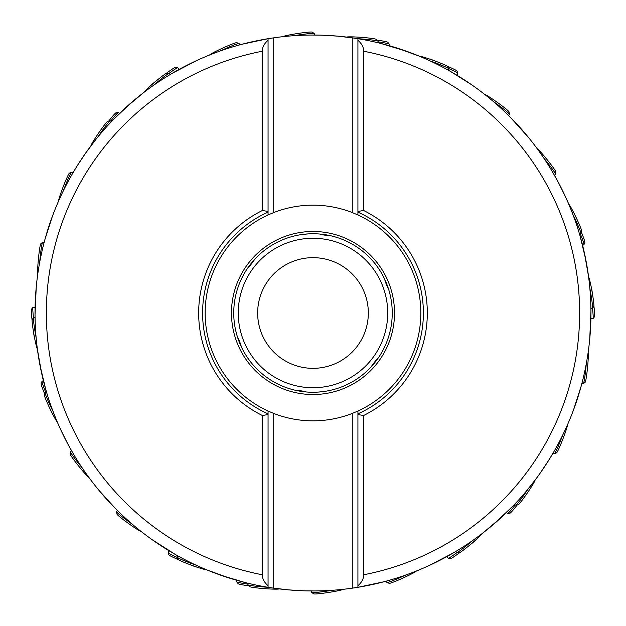 <?xml version="1.0" encoding="UTF-8"?>
<svg xmlns="http://www.w3.org/2000/svg" width="626" height="626" viewBox="0 0 626 626"><rect width="100%" height="100%" fill="white"/><g stroke="black" fill="none" stroke-linecap="round" stroke-linejoin="round"><path stroke-width="0.94" d="M557.516 180.844L561.843 189.169M361.038 39.227L357.681 38.663M353.518 38.014L337.43 36.12M335.168 35.932L333.173 35.776M333.032 35.768L331.021 35.627M329.12 35.51L321.13 35.166M319.808 35.126L311.372 35.048M312.773 35.048L313.423 35.048M313.704 35.048L314.322 35.048M316.06 35.064L317.312 35.079M318.047 35.087L318.446 35.095M320.504 35.15L321.365 35.173M322.406 35.205L327.414 35.416M329.182 35.518L330.176 35.58M99.917 134.504L97.625 137.282M95.488 139.942L85.426 153.401M84.127 155.264L82.976 156.946M82.922 157.032L81.795 158.707M80.746 160.295L76.45 167.032M75.762 168.159L72.491 173.652M72.632 173.402L76.075 167.643M77.295 165.679L79.745 161.829M80.777 160.24L81.654 158.91M273.719 212.566A107.844 107.844 0 0 1 352.266 212.566L352.266 37.834A277.952 277.952 0 0 0 273.719 37.834L273.719 212.566L268.061 214.968L268.061 38.702L273.719 37.834M352.266 37.834L357.923 38.702L357.923 157.697M352.266 588.166L352.266 413.434A107.844 107.844 0 0 1 273.719 413.434L273.719 588.166A277.952 277.952 0 0 0 352.266 588.166L357.923 587.298L357.923 414.545L363.589 415.507A114.308 114.308 0 0 0 363.589 210.493L363.589 51.215C363.816 47.553 361.93 43.89 357.923 40.236L357.923 38.702A277.952 277.952 0 0 1 357.923 587.298A277.952 277.952 0 0 0 357.923 38.702M574.105 217.723L571.828 211.698M571.663 211.275L568.244 202.973M568.165 202.785L565.161 196.087M564.214 194.06L562.422 190.359M561.585 188.661L560.912 187.323M560.786 187.072L560.02 185.57M559.675 184.913L558.736 183.128M558.588 182.839L553.627 173.887M553.932 174.404L554.777 175.883M555.168 176.587L556.35 178.7M556.608 179.169L557.336 180.499M589.747 338.83L590.944 311.576M585.967 260.635L580.325 236.894M528.782 137.806L510.573 117.5M471.378 84.588L450.728 71.575M406.853 51.371L380.749 43.429M556.624 179.208L556.357 178.707M558.259 182.221L565.215 196.196M566.201 198.348L566.78 199.639M588.15 273.672L588.096 273.272M587.9 271.942L587.681 270.495M587.423 268.898L587.298 268.124M587.274 267.983L587.571 269.837M587.658 270.354L587.806 271.363M584.512 253.546L588.51 276.293M588.268 274.532L588.471 275.964M273.719 413.434L268.061 411.032L268.061 413.833A110.387 110.387 0 0 1 268.061 212.167L268.061 38.702L242.473 44.141M196.987 60.409L172.784 72.999M131.155 102.774L113.416 119.535M320.802 35.158L320.355 35.142M320.16 35.134L319.557 35.126M322.257 35.197L337.61 36.136M339.902 36.355L340.998 36.457M414.882 54.392L413.528 53.867M412.018 53.28L411.282 53.007M411.149 52.952L412.902 53.625M413.387 53.813L414.342 54.18M397.26 48.124L418.958 56.035M417.315 55.37L418.653 55.91M52.357 216.408L44.892 239.641M35.04 314.424L36.238 287.17M75.887 167.94L75.511 168.566M77.006 166.133L85.527 153.253M86.865 151.367L87.507 150.475M139.981 95.457L138.839 96.365M137.579 97.382L136.977 97.883M136.867 97.969L138.323 96.787M138.729 96.459L139.52 95.817M125.74 107.586L143.44 92.75M142.039 93.837L143.182 92.953M37.834 352.328L37.889 352.728M38.084 354.058L38.303 355.505M38.562 357.102L38.687 357.876M38.71 358.017L38.405 356.163M38.327 355.646L38.17 354.637M41.472 372.454L37.474 349.707M37.709 351.468L37.513 350.036M68.821 445.806L69.165 446.448M67.804 443.928L60.925 430.14M59.947 428.02L59.493 427.018M221.854 575.591L245.235 582.571M152.251 539.761L175.249 554.425M99.025 490.416L115.411 508.5M40.017 365.365L45.659 389.106M486.003 530.543L487.145 529.635M488.405 528.618L489.008 528.117M489.117 528.031L487.662 529.213M487.255 529.541L486.465 530.183M500.244 518.414L482.544 533.25M483.945 532.163L482.803 533.047M549.706 458.686L543.767 467.927M550.677 457.097L550.974 456.612M548.885 460.016L540.254 473.029M538.884 474.954L538.055 476.104M573.627 409.592L581.092 386.359M211.103 571.608L212.457 572.133M213.967 572.72L214.702 572.993M214.835 573.048L213.083 572.375M212.597 572.187L211.643 571.82M228.725 577.876L207.026 569.965M208.669 570.63L207.331 570.09M305.183 590.842L305.621 590.858M305.817 590.866L306.427 590.874M307.53 590.905L307.937 590.913M303.727 590.803L288.375 589.864M286.082 589.645L284.986 589.543M492.639 525.097L512.569 506.465M428.998 565.591L453.201 553.001M357.923 40.236L357.923 214.968A107.844 107.844 0 0 1 357.923 411.032L357.923 587.298L383.511 581.859M526.059 491.496L535.903 479.039M536.044 478.851L540.324 472.935M541.607 471.096L543.924 467.692M544.964 466.12L545.786 464.868M545.942 464.633L546.858 463.217M547.257 462.591L548.337 460.885M548.517 460.611L553.783 451.839M553.486 452.363L552.625 453.834M552.218 454.531L550.974 456.604M550.7 457.058L549.91 458.357M273.719 588.166L268.061 587.298L268.061 413.833M51.88 408.277L54.243 414.522M54.376 414.866L55.581 417.863M55.831 418.481L56.575 420.281M56.739 420.68L57.866 423.317M58.022 423.669L60.996 430.297M61.966 432.347L63.774 436.087M64.627 437.793L68.312 444.875M68.938 446.033L73.453 453.999M72.326 452.066L72.06 451.604M71.92 451.362L71.614 450.822M70.754 449.312L70.151 448.239M69.22 446.541L68.649 445.501M67.569 443.49L65.448 439.413M64.588 437.723L63.719 435.97M264.947 586.773L268.304 587.337M272.466 587.986L288.555 589.88M290.816 590.068L292.811 590.224M292.952 590.232L294.963 590.373M296.865 590.49L304.854 590.834M306.177 590.874L314.612 590.952M313.211 590.952L312.562 590.952M312.28 590.952L311.662 590.952M309.917 590.936L308.673 590.921M305.472 590.85L304.619 590.827M303.579 590.795L298.571 590.584M296.802 590.482L295.808 590.42M390.812 297.992L390.647 297.17M388.683 289.502L389.051 290.738M389.137 291.012L389.27 291.489M389.403 291.966L390.256 295.339M390.436 296.168L390.608 296.974M390.624 297.037L390.804 297.937M392.236 314.401L392.244 313C392.212 310.214 392.212 310.214 392.244 313L392.244 313.117M390.874 298.32L390.968 298.813M391.007 299.048L391.203 300.175M387.752 286.685L388.222 288.062M330.458 235.697L329.628 235.666C323.986 235.133 320.825 234.601 320.144 234.069M331.764 236.002L332.351 236.151M332.782 236.252L333.228 236.378M337.813 237.731L338.909 238.099M338.963 238.123L339.668 238.373M339.91 238.459L340.521 238.678M323.188 234.406L322.57 234.327M327.539 235.094L328.47 235.274M254.774 259.227L254.336 259.931C251.057 264.548 249.015 267.012 248.209 267.341M255.619 258.319L256.104 257.818M261.488 252.763L260.353 253.749M259.242 254.759L258.483 255.463M257.701 256.222L256.95 256.965M259.696 254.344L256.535 257.38M252.81 261.433L253.42 260.721M233.889 308.117L233.858 308.571M234.171 304.745L234.273 303.837M234.382 302.945L234.492 302.084M234.507 302.006L235.086 298.461M235.157 298.062L235.079 298.469M235.032 298.743L234.899 299.494M234.758 300.308L234.288 303.68M234.265 303.876L234.163 304.784M233.741 313A79.252 79.252 0 0 1 312.992 233.748A79.252 79.252 0 0 1 392.244 313A79.252 79.252 0 0 1 312.992 392.252A79.252 79.252 0 0 1 233.741 313A79.252 79.252 0 0 1 312.992 233.748A79.252 79.252 0 0 1 392.244 313A79.252 79.252 0 0 1 312.992 392.252A79.252 79.252 0 0 1 233.741 313L233.741 312.883M233.741 312.397L233.748 311.912M233.756 311.286L233.999 306.544M238.647 285.534L238.365 286.317M238.099 287.068L237.857 287.78M237.614 288.523L237.442 289.055M237.254 289.658L237.09 290.206M236.753 291.34L236.894 290.855M237.074 290.245L237.755 288.085M238.029 287.287L238.24 286.677M238.318 286.45L238.631 285.589M239.288 283.86L239.633 283.007M239.672 282.913L240.29 281.45M240.65 280.62L240.971 279.916M242.567 276.637L243.076 275.683M242.301 277.169L241.98 277.811M241.738 278.296L241.409 278.985M241.362 279.079L239.617 283.038M239.508 283.32L239.281 283.891M271.567 245.431L272.506 244.868M273.507 244.281L274.251 243.858M274.665 243.631L275.847 242.99M275.964 242.927L276.676 242.559M277.428 242.176L278.038 241.871M278.218 241.777L279.047 241.386M280.73 240.611L281.567 240.243M282.396 239.891L283.202 239.562M283.288 239.523L283.969 239.249M284.752 238.944L285.37 238.717M287.475 237.966L288.007 237.786M287.005 238.123L286.372 238.35M285.659 238.608L284.118 239.195M284.087 239.202L282.436 239.875M281.317 240.353L280.691 240.627M326.303 234.875L327.093 235.008M327.899 235.165L328.634 235.306M329.307 235.446L329.925 235.579M330.489 235.705L331.741 235.994M331.897 236.033L331.185 235.861M330.332 235.666L329.417 235.47M329.01 235.384L328.548 235.29M326.036 234.828L325.512 234.742M317.844 233.897L318.673 233.952M318.72 233.952L320.52 234.101M321.748 234.234L322.539 234.32M297.945 235.188L297.553 235.266M296.544 235.47L296.098 235.564M291.262 236.785L292.397 236.471M292.741 236.378L293.25 236.245M293.672 236.135L294.236 235.994M297.021 235.368L297.812 235.212M298.688 235.047L299.572 234.891M301.38 234.601L308.156 233.897M307.397 233.944L306.857 233.983M306.56 234.007L306.044 234.054M305.848 234.069L305.003 234.147M304.079 234.249L303.313 234.343M254.798 259.195L255.682 258.264M262.45 251.949L263.163 251.37M263.867 250.807L264.555 250.267M264.626 250.212L265.213 249.766M265.886 249.265L266.418 248.874M268.241 247.591L268.703 247.278M267.834 247.873L267.271 248.264M266.66 248.702L264.579 250.251M243.209 275.432L243.444 274.994M243.686 274.556L243.968 274.047M244.289 273.492L245.439 271.551M245.885 270.831L246.253 270.252M246.362 270.088L246.863 269.321M247.481 268.397L248.428 267.036M249.649 265.369L249.97 264.939M250.447 264.329L250.893 263.757M253.389 260.76L253.006 261.206M251.988 262.404L251.558 262.936M251.081 263.515L250.079 264.798M250.048 264.845L249.5 265.565M248.952 266.316L248.577 266.825M248.405 267.075L247.873 267.826M356.617 246.832L356.108 246.503M353.361 244.797L352.79 244.461M352.281 244.171L350.795 243.342M355.161 245.893L355.842 246.331M356.546 246.785L357.117 247.168M357.282 247.278L358.041 247.794M359.551 248.866L360.294 249.406M361.014 249.946L361.703 250.478M361.773 250.541L362.352 250.995M363.002 251.519L363.518 251.942M365.216 253.389L365.639 253.757M366.46 254.5L366.022 254.101M364.848 253.068L364.332 252.622M363.753 252.137L362.47 251.089M362.454 251.073L361.045 249.977M360.099 249.265L359.52 248.843M387.064 284.807L387.58 286.223M387.862 287.005L388.097 287.702M388.316 288.351L388.511 288.954M389.435 292.084L389.294 291.575M389.098 290.894L388.895 290.19M388.636 289.345L388.355 288.461M387.948 287.248L387.674 286.465M387.478 285.925L387.33 285.526M387.322 285.495L387.032 284.728M383.941 277.678L384.278 278.359M384.301 278.413L385.053 280.018M369.903 257.842L370.302 258.256M372.235 260.353L372.767 260.964M373.354 261.637L373.925 262.325M375.084 263.742L375.647 264.469M376.187 265.174L376.664 265.807M377.681 267.216L378.785 268.812M379.364 269.689L378.988 269.125M334.753 236.792L334.198 236.636M332.015 236.065L332.5 236.182M332.985 236.307L336.279 237.246M337.171 237.528L337.75 237.716M337.985 237.786L338.854 238.083M340.591 238.709L341.452 239.03M342.289 239.359L343.095 239.688M343.181 239.719L343.862 240.008M344.636 240.337L345.239 240.603M347.266 241.542L347.766 241.785M346.812 241.323L346.194 241.033M345.513 240.728L343.987 240.055M343.964 240.048L343.126 239.703M340.99 238.858L340.528 238.686M309.252 233.834L310.347 233.788M310.637 233.78L311.13 233.772M311.631 233.756L312.21 233.748M312.851 233.748L315.113 233.772M315.958 233.803L316.639 233.827M316.842 233.842L317.75 233.889M320.7 234.124L322.28 234.288M326.788 234.953L327.343 235.055M328.431 235.266L327.852 235.149M324.886 234.64L324.119 234.531M324.08 234.523L322.351 234.304M322.32 234.296L321.443 234.194M320.457 234.101L319.55 234.014M250.815 263.859L251.394 263.131M251.675 262.787L252.505 261.793M253.029 261.175L253.522 260.612M253.984 260.095L254.406 259.626M256.676 257.239L256.284 257.63M255.823 258.115L255.283 258.671M254.688 259.32L254.062 260.001M253.248 260.925L252.677 261.59M251.957 262.45L251.472 263.03M248.491 266.95L248.851 266.449M249.093 266.113L249.633 265.385M391.133 299.76L391.281 300.668M391.414 301.552L391.54 302.413M391.547 302.507L391.641 303.234M391.743 304.072L391.813 304.729M392.017 306.951L392.056 307.507M391.978 306.45L391.915 305.778M391.845 305.026L391.759 304.228M391.759 304.213L391.657 303.367M391.657 303.344L391.54 302.452M379.685 270.182L380.264 271.105M380.42 271.348L380.678 271.77M380.937 272.2L381.234 272.701M381.555 273.249L382.666 275.229M383.065 275.972L383.378 276.575M383.472 276.755L383.887 277.568M384.693 279.235L385.084 280.072M388.034 287.506L387.838 286.951M387.314 285.472L387.071 284.83M386.798 284.134L386.524 283.437M386.5 283.367L386.172 282.561M386.117 282.451L385.874 281.872M385.428 280.831L385.17 280.268M388.957 290.394L388.284 288.735C385.921 283.586 384.802 280.589 384.92 279.728M295.315 390.256L296.356 390.334C301.998 390.867 305.159 391.399 305.84 391.931M302.217 391.516L301.583 391.43M298.43 390.906L297.506 390.726M237.027 335.606L237.7 337.265C240.055 342.414 241.182 345.411 241.065 346.272M371.21 366.773L371.648 366.069C374.927 361.452 376.969 358.988 377.775 358.659M238.248 339.355L237.935 338.455M294.392 390.037L293.633 389.849M289.415 388.668L290.409 388.965M287.843 388.159L288.508 388.378M291.513 389.286L292.381 389.529M370.318 367.72L369.872 368.19M369.324 368.745L366.265 371.68M368.291 369.778L368.957 369.113M369.293 368.777L369.786 368.284M373.174 364.567L372.556 365.279M391.978 319.526L392.04 318.744M392.087 317.992L392.126 317.288M392.166 316.615L392.189 315.981M392.212 315.394L392.228 314.839M391.813 321.255L391.712 322.163M391.602 323.055L391.493 323.924M391.477 324.018L391.367 324.738M391.242 325.575L391.133 326.224M390.734 328.423L390.616 328.971M390.851 327.781L390.953 327.265M391.086 326.529L391.344 324.894M391.352 324.871L391.602 323.102M391.743 321.897L391.821 321.216M392.181 316.232L392.15 316.92M392.103 317.734L392.056 318.438M392.048 318.579L391.986 319.448M233.764 315.089L233.756 314.69M237.309 336.53L237.027 335.591M236.933 335.286L236.753 334.66M236.706 334.503L236.511 333.791M236.119 332.296L235.963 331.647M235.908 331.436L235.666 330.387M235.173 328.001L235.36 328.963M235.337 328.822L235.47 329.479M236.19 332.555L236.409 333.408M245.009 353.737L244.75 353.299M244.43 352.751L243.318 350.779M242.919 350.028L242.606 349.425M242.512 349.245L242.098 348.432M241.62 347.461L240.893 345.896M239.562 342.829L239.296 342.156M238.506 340.075L238.052 338.791M237.95 338.494L238.146 339.057M238.67 340.536L238.913 341.17M239.187 341.874L239.781 343.353M240.54 345.129L240.775 345.646M240.924 345.967L241.307 346.804M375.177 362.133L374.458 363.025M374.364 363.15L373.479 364.207M372.947 364.833L372.454 365.396M372 365.905L371.57 366.382M371.187 366.805L370.248 367.798M379.872 355.521L379.497 356.108M379.051 356.789L378.605 357.454M378.574 357.509L377.58 358.933M376.954 359.801L376.351 360.615M387.885 338.916L388.034 338.502M388.355 337.516L388.519 337.015M388.699 336.444L388.863 335.904M389.865 332.289L389.568 333.431M389.474 333.775L389.333 334.276M389.215 334.707L389.059 335.254M388.206 337.985L387.948 338.744M387.65 339.589L387.345 340.434M386.696 342.14L386.352 342.993M385.992 343.854L383.918 348.369M384.239 347.712L385.28 345.489M385.334 345.372L385.96 343.94M386.007 343.815L386.367 342.954M386.414 342.837L386.704 342.109M354.418 380.569L353.4 381.179M351.202 382.439L349.23 383.48M348.494 383.855L347.884 384.161M347.72 384.239L346.921 384.622M345.255 385.389L344.417 385.757M343.588 386.109L342.782 386.438M342.696 386.477L342.015 386.751M341.233 387.048L340.614 387.283M338.517 388.034L337.985 388.214M341.225 387.056L341.859 386.805M341.898 386.798L342.735 386.461M342.751 386.453L343.541 386.125M344.558 385.694L345.286 385.373M300.386 391.242L298.884 390.992M298.054 390.835L297.35 390.694M296.677 390.554L296.051 390.421M297.859 390.796L299.619 391.117M309.557 392.181L308.915 392.15M308.141 392.103L307.296 392.048M307.186 392.04L305.504 391.899M304.369 391.782L303.454 391.68M327.993 390.82L328.431 390.734M329.44 390.53L329.957 390.421M330.544 390.288L331.099 390.162M334.722 389.215L333.588 389.529M333.243 389.622L332.735 389.755M332.304 389.865L331.749 390.006M328.963 390.632L328.173 390.788M327.288 390.953L326.412 391.109M322.766 391.649L317.82 392.103M318.548 392.056L319.237 392.009M319.534 391.986L320.997 391.845M321.161 391.829L322.68 391.657M322.82 391.641L323.736 391.524M364.88 372.908L365.498 372.368M366.108 371.821L366.578 371.39M365.592 372.282L364.919 372.869M362.118 375.193L361.429 375.733M361.358 375.788L360.772 376.234M360.099 376.735L359.567 377.126M357.743 378.409L357.282 378.722M358.15 378.127L358.714 377.736M359.324 377.298L360.67 376.312M360.686 376.296L361.405 375.749M383.425 349.347L382.869 350.396M382.705 350.709L382.455 351.163M382.236 351.554L381.954 352.055M381.641 352.61L380.498 354.519M380.06 355.224L379.7 355.795M379.599 355.951L379.113 356.695M378.081 358.213L377.556 358.964M377.032 359.7L376.516 360.396M375.537 361.671L375.091 362.243M373.683 363.972L373.315 364.402M372.595 365.24L372.979 364.794M373.996 363.596L374.426 363.072M374.896 362.485L375.303 361.969M376.5 360.412L377.071 359.637M272.466 381.109L273.163 381.516M273.844 381.907L273.39 381.649M271.966 380.804L270.072 379.63M269.383 379.176L268.812 378.8M268.664 378.699L267.928 378.19M266.433 377.134L265.69 376.594M264.978 376.054L264.289 375.522M264.211 375.459L263.632 375.013M262.983 374.481L262.474 374.066M260.768 372.619L260.353 372.243M261.245 373.033L261.66 373.386M262.231 373.863L263.507 374.904M263.538 374.927L264.853 375.96M265.721 376.617L266.465 377.157M239.343 342.281L238.396 339.777M238.115 338.979L237.888 338.298M237.669 337.649L237.473 337.046M237.301 336.491L236.933 335.262M238.318 339.55L238.631 340.419M238.702 340.607L238.96 341.287M239.038 341.506L239.351 342.305M240.454 344.926L240.087 344.081M236.112 332.257L236.252 332.813M236.558 333.955L236.425 333.47M236.268 332.86L235.548 329.832M234.852 326.24L234.703 325.332M234.57 324.448L234.445 323.587M234.437 323.493L234.343 322.766M234.241 321.928L234.171 321.271M233.968 319.049L233.928 318.493M234.007 319.55L234.069 320.222M234.14 320.974L234.226 321.772M234.226 321.787L234.327 322.633M234.327 322.656L234.445 323.548M234.781 325.825L234.867 326.31M256.081 368.158L255.682 367.744M253.749 365.647L253.217 365.036M252.63 364.363L252.059 363.675M250.901 362.258L250.337 361.538M249.766 360.787L246.902 356.734M247.301 357.336L247.685 357.9M247.857 358.158L248.71 359.363M248.835 359.527L249.218 360.06M249.242 360.091L249.711 360.717M249.797 360.826L250.361 361.562M250.447 361.671L250.924 362.282M292.874 389.662L288.805 388.472M287.952 388.198L287.107 387.909M285.393 387.291L284.533 386.97M283.695 386.641L282.882 386.312M282.795 386.281L282.123 385.992M281.348 385.663L280.745 385.397M278.719 384.458L278.218 384.215M279.173 384.677L279.791 384.967M280.471 385.272L281.207 385.6M281.223 385.608L281.997 385.945M282.021 385.952L282.858 386.297M284.994 387.142L285.433 387.306M316.733 392.166L315.551 392.212M315.191 392.22L314.667 392.236M314.229 392.244L313.649 392.252M313.016 392.252L310.786 392.22M309.956 392.197L309.283 392.166M309.095 392.158L308.203 392.111M306.38 391.978L305.465 391.899M303.626 391.696L302.882 391.61M302.115 391.5L301.396 391.399M299.197 391.047L298.641 390.945M297.553 390.734L298.132 390.851M301.09 391.352L302.71 391.586M302.757 391.594L303.657 391.704M423.121 320.606L423.168 319.831M423.207 319.197L423.317 316.654M361.726 412.049L362.164 411.83M362.36 411.736L364.997 410.374M202.863 305.394L202.816 306.169M202.777 306.803L202.66 309.346M264.258 213.951L263.82 214.17M263.249 214.452L260.987 215.626M363.589 210.493L357.923 211.455L357.923 214.968L352.266 212.566M268.061 585.764C264.055 582.11 262.169 578.447 262.396 574.785L262.396 415.507L268.061 414.545L268.061 411.032A107.844 107.844 0 0 1 268.061 214.968L268.061 212.167M268.061 468.303L268.061 587.298A277.952 277.952 0 0 1 268.061 38.702A277.952 277.952 0 0 0 268.061 587.298M352.266 413.434L357.923 411.032L357.923 414.545M363.589 415.507L363.589 574.785C363.808 578.51 361.914 582.172 357.923 585.764M357.923 212.167A110.387 110.387 0 0 1 357.923 413.833M262.396 415.507A114.308 114.308 0 0 1 262.396 210.493L262.396 51.215C262.177 47.49 264.062 43.828 268.061 40.236M262.396 210.493L268.061 211.455M368.331 313A55.338 55.338 0 0 1 312.992 368.338A55.338 55.338 0 0 1 257.654 313A55.338 55.338 0 0 1 312.992 257.662A55.338 55.338 0 0 1 368.331 313M33.46 317.75A16.699 0.634 -96.6 0 1 32.779 307.773A16.699 0.634 -96.6 0 1 32.842 307.522A16.699 0.634 -96.6 0 1 32.865 307.507L35.095 307.249M34.821 339.198L34.806 339.182A15.001 0.571 -96.6 0 1 33.46 331.702M32.098 320.449A15.001 0.571 -96.6 0 1 31.3 309.627A15.001 0.571 -96.6 0 1 31.355 309.4L32.842 307.522M166.093 73.469A15.001 0.571 143.4 0 1 174.396 67.725A15.001 0.571 143.4 0 1 175.288 67.295L177.659 67.639A16.699 0.634 143.4 0 0 177.659 67.639A16.699 0.634 143.4 0 0 176.673 68.124A16.699 0.634 143.4 0 0 169.114 73.297M157.032 80.269A15.001 0.571 143.4 0 0 151.226 85.175L151.218 85.199M456.925 75.214L457.817 73.148A16.699 0.634 -156.6 0 0 457.817 73.125A16.699 0.634 -156.6 0 0 456.902 72.506A16.699 0.634 -156.6 0 0 448.646 68.539M457.817 73.125L456.925 70.894A15.001 0.571 -156.6 0 0 456.104 70.339A15.001 0.571 -156.6 0 0 446.98 66.012M436.565 61.567A15.001 0.571 -156.6 0 0 429.413 58.993L429.389 59.001M593.886 305.551A15.001 0.571 -96.6 0 1 594.7 315.614A15.001 0.571 -96.6 0 1 594.63 316.6L593.143 318.477A16.699 0.634 -96.6 0 0 593.143 318.477A16.699 0.634 -96.6 0 0 593.221 317.382A16.699 0.634 -96.6 0 0 592.525 308.25M592.525 294.298A15.001 0.571 -96.6 0 0 591.179 286.818L591.163 286.802M446.956 556.545L448.294 558.345A16.699 0.634 -36.6 0 0 448.318 558.361A16.699 0.634 -36.6 0 0 449.312 557.876A16.699 0.634 -36.6 0 0 456.87 552.703M448.318 558.361L450.697 558.705A15.001 0.571 -36.6 0 0 451.589 558.275A15.001 0.571 -36.6 0 0 459.891 552.531M468.952 545.731A15.001 0.571 -36.6 0 0 474.758 540.825L474.766 540.801M169.059 550.786L168.167 552.852A16.699 0.634 23.4 0 0 168.167 552.875A16.699 0.634 23.4 0 0 169.083 553.494A16.699 0.634 23.4 0 0 177.338 557.461M168.167 552.875L169.051 555.106A15.001 0.571 23.4 0 0 169.873 555.661A15.001 0.571 23.4 0 0 178.997 559.988M189.42 564.433A15.001 0.571 23.4 0 0 196.572 567.007L196.595 567M45.667 392.22A16.699 1.08 -113.3 0 1 42.02 381.312A16.699 1.08 -113.3 0 1 42.067 381.25L43.405 380.678M44.634 393.871A15.001 0.97 -113.3 0 1 41.136 383.535L42.02 381.312M119.589 113.369L118.424 112.5A16.699 1.08 126.7 0 0 118.345 112.484A16.699 1.08 126.7 0 0 117.039 113.564A16.699 1.08 126.7 0 0 110.716 121.1M118.345 112.484L115.982 112.836A15.001 0.97 126.7 0 0 114.808 113.799A15.001 0.97 126.7 0 0 108.767 121.029M389.176 45.69L389.349 44.25A16.699 1.08 -173.3 0 0 389.317 44.172A16.699 1.08 -173.3 0 0 387.737 43.585A16.699 1.08 -173.3 0 0 378.041 41.879M389.317 44.172L387.83 42.302A15.001 0.97 -173.3 0 0 386.414 41.77A15.001 0.97 -173.3 0 0 377.134 40.158M582.579 245.322L583.917 244.75A16.699 1.08 -113.3 0 0 583.964 244.688A16.699 1.08 -113.3 0 0 583.682 243.021A16.699 1.08 -113.3 0 0 580.318 233.78M583.964 244.688L584.848 242.465A15.001 0.97 -113.3 0 0 584.598 240.971A15.001 0.97 -113.3 0 0 581.351 232.129M506.395 512.631L507.561 513.5A16.699 1.08 -53.3 0 0 507.639 513.516A16.699 1.08 -53.3 0 0 508.946 512.436A16.699 1.08 -53.3 0 0 515.268 504.9M507.639 513.516L510.002 513.163A15.001 0.97 -53.3 0 0 511.176 512.201A15.001 0.97 -53.3 0 0 517.209 504.971M236.808 580.31L236.636 581.75A16.699 1.08 6.7 0 0 236.667 581.828A16.699 1.08 6.7 0 0 238.248 582.415A16.699 1.08 6.7 0 0 247.935 584.121M236.667 581.828L238.146 583.698A15.001 0.97 6.7 0 0 239.57 584.23A15.001 0.97 6.7 0 0 248.851 585.842M82.288 468.029A16.699 1.08 -128.8 0 1 70.362 451.651A16.699 1.08 -128.8 0 1 70.394 451.581L71.528 450.665M88.814 477.325A15.001 0.97 -128.8 0 1 81.263 469.265A15.001 0.97 -128.8 0 1 70.112 454.03L70.362 451.651M73.031 172.721L71.685 172.197A16.699 1.08 111.2 0 0 71.607 172.205A16.699 1.08 111.2 0 0 70.636 173.59A16.699 1.08 111.2 0 0 63.383 190.719M71.607 172.205L69.416 173.175A15.001 0.97 111.2 0 0 68.547 174.419A15.001 0.97 111.2 0 0 62.271 189.162A15.001 0.97 111.2 0 0 58.594 201.016M314.502 35.048L314.275 33.616A16.699 1.08 171.2 0 0 314.229 33.554A16.699 1.08 171.2 0 0 312.546 33.405A16.699 1.08 171.2 0 0 294.087 35.69M314.229 33.554L312.296 32.145A15.001 0.97 171.2 0 0 310.786 32.012A15.001 0.97 171.2 0 0 294.885 33.953A15.001 0.97 171.2 0 0 282.772 36.691M554.456 175.335L555.591 174.419A16.699 1.08 -128.8 0 0 555.622 174.349A16.699 1.08 -128.8 0 0 554.902 172.815A16.699 1.08 -128.8 0 0 543.697 157.971M555.622 174.349L555.872 171.97A15.001 0.97 -128.8 0 0 555.231 170.593A15.001 0.97 -128.8 0 0 545.598 157.791A15.001 0.97 -128.8 0 0 537.171 148.675M552.946 453.279L554.3 453.803A16.699 1.08 -68.8 0 0 554.378 453.795A16.699 1.08 -68.8 0 0 555.348 452.41A16.699 1.08 -68.8 0 0 562.602 435.281M554.378 453.795L556.569 452.825A15.001 0.97 -68.8 0 0 557.437 451.581A15.001 0.97 -68.8 0 0 563.713 436.838A15.001 0.97 -68.8 0 0 567.391 424.984M311.482 590.952L311.709 592.384A16.699 1.08 -8.8 0 0 311.748 592.446A16.699 1.08 -8.8 0 0 313.438 592.595A16.699 1.08 -8.8 0 0 331.897 590.31M311.748 592.446L313.689 593.855A15.001 0.97 -8.8 0 0 315.199 593.988A15.001 0.97 -8.8 0 0 331.099 592.047A15.001 0.97 -8.8 0 0 343.212 589.309M132.462 524.345A16.699 1.08 -144.4 0 1 116.577 511.778A16.699 1.08 -144.4 0 1 116.585 511.7L117.43 510.519M141.249 531.544A15.001 0.97 -144.4 0 1 131.804 525.817A15.001 0.97 -144.4 0 1 116.976 514.134L116.577 511.778M44.156 242.403L42.709 242.262A16.699 1.08 95.6 0 0 42.638 242.285A16.699 1.08 95.6 0 0 42.075 243.882A16.699 1.08 95.6 0 0 39.696 262.333M42.638 242.285L40.792 243.811A15.001 0.97 95.6 0 0 40.291 245.243A15.001 0.97 95.6 0 0 38.209 261.128A15.001 0.97 95.6 0 0 37.85 273.539M239.711 44.876L239.116 43.562A16.699 1.08 155.6 0 0 239.054 43.507A16.699 1.08 155.6 0 0 237.387 43.82A16.699 1.08 155.6 0 0 220.227 50.98M239.054 43.507L236.808 42.678A15.001 0.97 155.6 0 0 235.321 42.951A15.001 0.97 155.6 0 0 220.524 49.094A15.001 0.97 155.6 0 0 209.6 54.994M508.555 115.481L509.4 114.3A16.699 1.08 -144.4 0 0 509.407 114.222A16.699 1.08 -144.4 0 0 508.304 112.938A16.699 1.08 -144.4 0 0 493.523 101.655M509.407 114.222L509.008 111.866A15.001 0.97 -144.4 0 0 508.022 110.708A15.001 0.97 -144.4 0 0 495.307 100.966A15.001 0.97 -144.4 0 0 484.735 94.456M581.828 383.597L583.275 383.738A16.699 1.08 -84.4 0 0 583.346 383.715A16.699 1.08 -84.4 0 0 583.909 382.118A16.699 1.08 -84.4 0 0 586.288 363.667M583.346 383.715L585.193 382.189A15.001 0.97 -84.4 0 0 585.693 380.757A15.001 0.97 -84.4 0 0 587.775 364.872A15.001 0.97 -84.4 0 0 588.127 352.461M386.265 581.124L386.868 582.438A16.699 1.08 -24.4 0 0 386.931 582.493A16.699 1.08 -24.4 0 0 388.589 582.18A16.699 1.08 -24.4 0 0 405.758 575.02M386.931 582.493L389.169 583.322A15.001 0.97 -24.4 0 0 390.663 583.049A15.001 0.97 -24.4 0 0 405.46 576.906A15.001 0.97 -24.4 0 0 416.384 571.006M195.93 565.106A16.699 1.08 -160 0 1 177.252 557.265A16.699 1.08 -160 0 1 177.244 557.187L177.737 555.825M206.33 569.676A15.001 0.97 -160 0 1 195.695 566.694A15.001 0.97 -160 0 1 178.269 559.433L177.252 557.265M35.072 317.28L33.64 317.531A16.699 1.08 80 0 0 33.577 317.578A16.699 1.08 80 0 0 33.468 319.268A16.699 1.08 80 0 0 36.136 337.68M33.577 317.578L32.216 319.542A15.001 0.97 80 0 0 32.114 321.06A15.001 0.97 80 0 0 34.383 336.913A15.001 0.97 80 0 0 37.372 348.964M170.327 74.455L169.388 73.344A16.699 1.08 140 0 0 169.317 73.312A16.699 1.08 140 0 0 167.799 74.064A16.699 1.08 140 0 0 153.19 85.574M169.317 73.312L166.939 73.109A15.001 0.97 140 0 0 165.577 73.782A15.001 0.97 140 0 0 152.971 83.673A15.001 0.97 140 0 0 144.035 92.288M448.247 70.175L448.74 68.813A16.699 1.08 -160 0 0 448.732 68.735A16.699 1.08 -160 0 0 447.324 67.796A16.699 1.08 -160 0 0 430.046 60.894M448.732 68.735L447.715 66.567A15.001 0.97 -160 0 0 446.448 65.722A15.001 0.97 -160 0 0 431.588 59.76A15.001 0.97 -160 0 0 419.655 56.324M590.913 308.72L592.345 308.469A16.699 1.08 -100 0 0 592.407 308.422A16.699 1.08 -100 0 0 592.517 306.732A16.699 1.08 -100 0 0 589.848 288.32M592.407 308.422L593.769 306.458A15.001 0.97 -100 0 0 593.871 304.94A15.001 0.97 -100 0 0 591.601 289.087A15.001 0.97 -100 0 0 588.612 277.036M455.658 551.545L456.589 552.656A16.699 1.08 -40 0 0 456.667 552.688A16.699 1.08 -40 0 0 458.177 551.936A16.699 1.08 -40 0 0 472.794 540.426M456.667 552.688L459.046 552.891A15.001 0.97 -40 0 0 460.407 552.218A15.001 0.97 -40 0 0 473.013 542.327A15.001 0.97 -40 0 0 481.95 533.712M268.022 587.29A16.699 1.08 -175.6 0 1 247.927 584.77A16.699 1.08 -175.6 0 1 247.896 584.7L248.006 583.252M279.266 588.902A15.001 0.97 -175.6 0 1 268.225 588.886A15.001 0.97 -175.6 0 1 249.484 586.578L247.927 584.77M46.457 391.845L45.15 392.471A16.699 1.08 64.4 0 0 45.095 392.533A16.699 1.08 64.4 0 0 45.448 394.192A16.699 1.08 64.4 0 0 52.96 411.204M45.095 392.533L44.313 394.795A15.001 0.97 64.4 0 0 44.626 396.281A15.001 0.97 64.4 0 0 51.066 410.946A15.001 0.97 64.4 0 0 57.193 421.744M111.444 121.593L110.246 120.779A16.699 1.08 124.4 0 0 110.168 120.763A16.699 1.08 124.4 0 0 108.908 121.898A16.699 1.08 124.4 0 0 97.93 136.914M110.168 120.763L107.813 121.209A15.001 0.97 124.4 0 0 106.686 122.226A15.001 0.97 124.4 0 0 97.21 135.138A15.001 0.97 124.4 0 0 90.919 145.842M377.979 42.748L378.088 41.3A16.699 1.08 -175.6 0 0 378.057 41.23A16.699 1.08 -175.6 0 0 376.453 40.706A16.699 1.08 -175.6 0 0 357.955 38.71M378.057 41.23L376.5 39.422A15.001 0.97 -175.6 0 0 375.052 38.945A15.001 0.97 -175.6 0 0 359.128 37.192A15.001 0.97 -175.6 0 0 346.718 37.098M579.527 234.155L580.834 233.529A16.699 1.08 -115.6 0 0 580.881 233.467A16.699 1.08 -115.6 0 0 580.537 231.808A16.699 1.08 -115.6 0 0 573.017 214.796M580.881 233.467L581.671 231.205A15.001 0.97 -115.6 0 0 581.358 229.719A15.001 0.97 -115.6 0 0 574.918 215.054A15.001 0.97 -115.6 0 0 568.791 204.256M514.541 504.407L515.738 505.221A16.699 1.08 -55.6 0 0 515.816 505.237A16.699 1.08 -55.6 0 0 517.076 504.102A16.699 1.08 -55.6 0 0 528.054 489.086M515.816 505.237L518.164 504.791A15.001 0.97 -55.6 0 0 519.298 503.773A15.001 0.97 -55.6 0 0 528.774 490.862A15.001 0.97 -55.6 0 0 535.066 480.158M387.713 313A74.729 74.729 0 0 0 312.992 238.271A74.729 74.729 0 0 0 238.263 313A74.729 74.729 0 0 0 312.992 387.729A74.729 74.729 0 0 0 387.713 313M231.471 313A81.521 81.521 0 0 0 312.945 394.521A81.521 81.521 0 0 0 394.513 313A81.521 81.521 0 0 0 313.031 231.479A81.521 81.521 0 0 0 231.471 313M363.589 574.785A266.629 266.629 0 0 0 363.589 51.215M262.396 51.215A266.629 266.629 0 0 0 262.396 574.785M177.682 67.655L179.028 69.455M593.119 318.493L590.889 318.751"/></g></svg>
